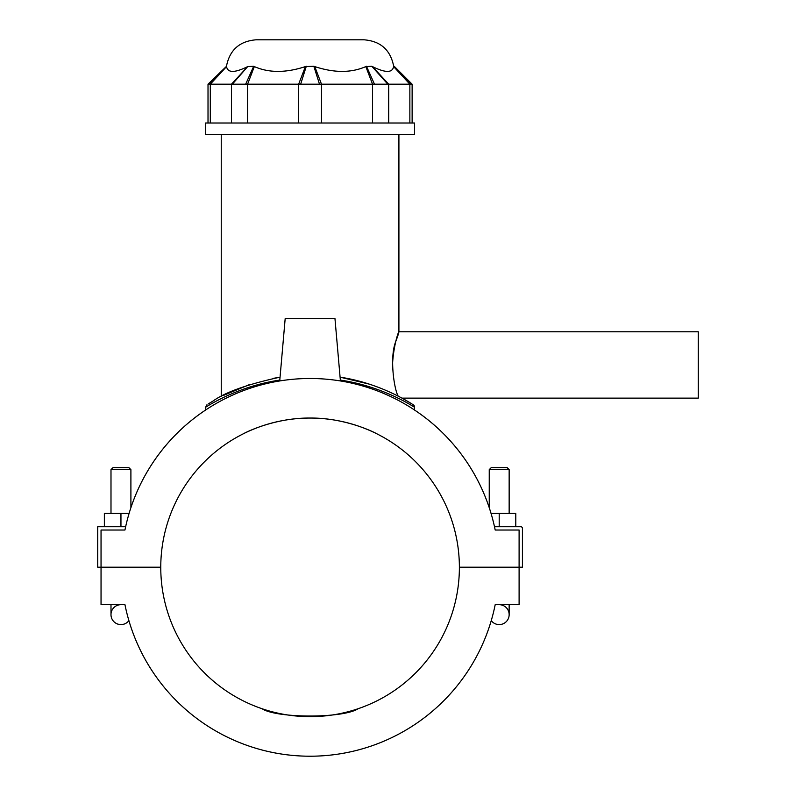 <?xml version="1.0" encoding="UTF-8"?>
<svg xmlns="http://www.w3.org/2000/svg" width="796" height="796" viewBox="0 0 796 796"><rect width="100%" height="100%" fill="white"/><g stroke="black" fill="none" stroke-linecap="round" stroke-linejoin="round"><path stroke-width="1.19" d="M236.909 437.203L240.531 435.233M242.571 434.178C253.287 428.298 280.63 417.701 310.072 418.049C339.524 417.701 366.866 428.298 377.573 434.178C366.866 428.298 339.524 417.701 310.072 418.049C280.63 417.701 253.287 428.298 242.571 434.178M383.234 437.203L379.622 435.233M223.467 395.383L236.909 389.244L223.009 395.612L249.387 384.617M398.915 134.365L398.915 331.783L698.271 331.783L698.271 398.139L401.95 398.139L409.602 402.527M398.189 396.149L394.1 394.11L398.189 396.149C403.144 398.756 403.144 398.756 398.189 396.149C394.1 389.264 389.403 357.215 395.761 341.494C403.751 320.42 393.95 336.489 392.488 364.956M213.139 400.975L208.174 403.99L213.139 400.975C225.318 392.179 247.626 384.239 280.063 377.165L273.157 378.379M369.215 384.11L340.091 377.165C378.349 382.926 406.826 400.686 412.258 404.159L413.204 404.756M310.072 134.365L414.587 134.365L414.587 123.012L205.557 123.012L205.557 134.365L310.072 134.365M209.547 84.197L226.552 66.277L208.015 84.197L412.129 84.197L412.129 123.012M388.707 123.012L388.707 84.197L372.448 66.585C385.423 73.003 392.468 73.003 393.592 66.585L409.86 84.197L409.86 123.012M412.129 84.197L394.209 66.277L410.607 84.197M387.821 84.197L371.802 66.277L365.812 66.585L366.468 66.277L374.488 84.197M319.504 84.197L313.843 66.277L305.385 66.585L306.301 66.277L300.649 84.197M313.843 66.277L314.768 66.585C334.24 73.003 351.255 73.003 365.812 66.585L372.548 84.197L372.548 123.012M245.656 84.197L253.675 66.277L254.332 66.585C268.899 73.003 285.913 73.003 305.385 66.585L298.649 84.197L298.649 123.012M253.675 66.277L247.705 66.585L232.323 84.197M210.293 123.012L210.293 84.197L226.561 66.585C227.676 73.003 234.721 73.003 247.705 66.585L231.437 84.197L231.437 123.012M393.682 66.277C390.488 49.959 380.597 41.133 364.021 39.8L256.133 39.8C239.556 41.133 229.666 49.959 226.462 66.277M208.174 403.99L209.527 403.144M396.856 395.473L400.09 397.144M340.35 380.09C383.682 386.398 414.666 407.482 414.587 407.273L410.935 405.084M206.96 404.736L205.567 407.273C205.487 407.482 236.452 386.398 279.804 380.09M412.258 404.159C413.93 405.045 414.706 406.089 414.587 407.273L414.587 410.069A188.841 188.841 0 0 1 489.241 507.689L489.241 469.64L509.151 469.64L509.151 513.44M130.902 469.64L110.992 469.64L112.992 467.65L128.912 467.65L130.902 469.64L130.902 507.689A188.841 188.841 0 0 1 205.557 410.069L205.557 407.273M101.042 567.19L160.762 567.19A149.31 149.31 0 0 1 310.072 418.049A149.31 149.31 0 0 1 459.382 567.19L519.101 567.19L519.101 530.027L495.192 530.027A188.841 188.841 0 0 0 124.952 530.027L101.042 530.027L101.042 567.19L97.729 567.19L97.729 526.713L125.659 526.713M124.952 530.027L101.042 530.027M129.091 513.44L104.366 513.44L104.366 526.713M120.952 526.713L120.952 513.44M519.101 567.19L522.425 567.19L522.425 528.365A1.662 1.662 0 0 0 520.763 526.713L494.495 526.713M519.101 530.027L495.192 530.027M499.201 526.713L499.201 513.44L515.788 513.44L515.788 526.713M491.062 513.44L499.201 513.44M279.724 380.966L285.187 318.509L334.957 318.509L340.419 380.966M110.992 513.44L110.992 469.64M120.952 604.681A9.95 9.95 0 0 0 117.788 624.074A9.95 9.95 0 0 0 128.902 620.631A188.841 188.841 0 0 0 491.251 620.631A9.95 9.95 0 0 0 509.151 614.631A9.95 9.95 0 0 1 491.251 620.631M362.1 707.306L359.553 708.231M358.11 708.729C343.514 718.46 276.64 718.46 262.043 708.729C276.64 718.46 343.514 718.46 358.11 708.729M258.053 707.306L260.6 708.231M121.032 604.681L124.952 604.681A188.841 188.841 0 0 0 495.192 604.681L499.122 604.681M495.192 604.681L519.101 604.681L519.101 567.518L459.382 567.518A149.31 149.31 0 0 1 310.072 716.659A149.31 149.31 0 0 1 160.762 567.518L101.042 567.518L101.042 604.681L124.952 604.681M110.992 604.681L110.992 614.631A9.95 9.95 0 0 0 128.902 620.631M509.151 469.64L507.161 467.65L491.231 467.65L489.241 469.64M499.201 604.681A9.95 9.95 0 0 1 509.151 614.631L509.151 604.681M321.504 123.012L321.504 84.197L314.768 66.585M247.596 123.012L247.596 84.197L254.332 66.585M221.238 396.527L221.238 134.365M208.015 84.197L208.015 123.012"/></g></svg>
